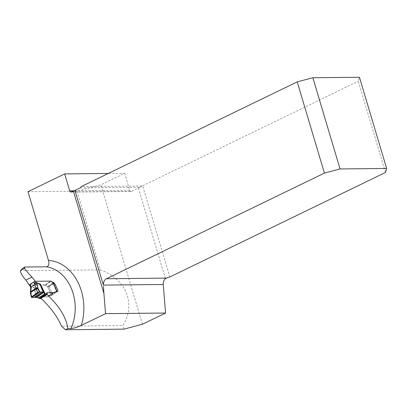 <?xml version="1.0" encoding="UTF-8"?>
<svg xmlns="http://www.w3.org/2000/svg" width="407" height="407" viewBox="0 0 407 407"><rect width="100%" height="100%" fill="white"/><g stroke="black" fill="none" stroke-linecap="round" stroke-linejoin="round"><path stroke-width="0.31" stroke-dasharray="2.04 1.53" d="M35.221 281.323A41.382 32.26 89.4 0 1 35.241 281.354L29.757 285.053M27.991 191.682L76.954 191.168L100.875 184.819L124.669 173.285L108.287 173.458M74.171 190.797L129.716 190.217L124.669 173.285M129.716 190.217A1.923 1.501 -90.6 0 0 131.14 191.463A1.923 1.501 -90.6 0 0 131.654 191.336L71.632 191.967M80.215 187.886L140.334 187.261A6.161 1.333 163.4 0 0 138.411 188.065L131.654 191.336M142.44 324.237L100.875 184.819M140.334 187.261L141.799 185.989A6.161 1.333 -16.6 0 1 142.659 185.75L169.851 276.969M385.475 172.461L358.282 81.247L359.457 77.244M142.659 185.75L358.282 81.247M141.799 185.989L81.12 186.625M40.995 298.316L40.827 296.947L47.085 296.881L51.765 295.34A47.543 37.062 -90.6 0 0 48.301 287.088L44.907 285.17L29.869 285.327M76.954 191.168L100.412 269.866C126.256 279.126 136.269 303.917 122.889 325.539L61.518 326.18M100.412 269.866L20.35 270.706M35.241 281.354L50.809 281.191L51.338 281.461M123.967 329.141L122.889 325.539M50.809 281.191L44.907 285.17M53.693 283.45L48.301 287.088M58.074 291.086L51.765 295.34M53.429 292.608L47.085 296.881M43.442 296.667L40.802 298.133M40.644 298.555A1.155 0.641 56 0 0 40.832 298.021L40.771 297.258A0.962 0.534 -124 0 1 40.929 296.81A0.962 0.534 -124 0 1 41.112 296.759L40.827 296.947M54.889 292.129L53.541 292.75A6.029 3.358 -124 0 1 52.64 292.943L46.683 293.004M41.112 296.759L47.075 296.693A6.029 3.358 56 0 0 47.975 296.505L50.493 295.34A1.669 0.931 -124 0 1 50.743 295.289L51.226 295.284A1.155 0.331 -22.4 0 0 52.742 294.739L56.721 292.058A1.155 0.331 -22.4 0 0 57.066 291.626A1.155 0.331 -22.4 0 0 56.792 291.529L56.721 291.529M30.22 286.172A1.542 0.443 157.6 0 0 30.581 286.299L30.057 285.027L45.126 284.869A0.962 0.534 -124 0 1 45.655 285.119L47.395 286.655A1.155 0.641 56 0 0 47.761 286.894L53.551 283.226M52.742 294.739L49.308 286.411L53.281 283.73L56.721 292.058M53.627 283.297A1.155 0.331 -22.4 0 1 53.281 283.73M49.308 286.411A1.155 0.331 -22.4 0 1 48.072 286.92M31.868 297.364L31.029 292.816L31.069 287.78L30.581 286.299L34.839 287.846L34.575 288.125L34.737 291.677L35.73 297.247M30.774 292.862L30.698 293.381L31.029 292.816A1.542 1.048 -157.6 0 1 30.652 291.829M36.376 297.415L34.839 287.846L40.09 298.621M38.472 298.092L35.358 291.697A1.542 0.483 -10.1 0 1 34.737 291.677M30.057 285.027A1.542 0.443 -22.4 0 1 29.691 284.9M34.743 288.293A1.542 1.094 28.4 0 1 34.575 288.125L30.779 286.752A1.542 0.315 164.2 0 1 30.383 286.65M30.673 287.678A1.542 0.315 164.2 0 0 31.069 287.78M30.459 292.348L31.436 297.38M165.425 278.683L138.411 188.065M53.332 283.14L47.761 286.894L51.226 295.284M45.655 285.119L51.226 281.364M45.126 284.869L50.692 281.12M47.395 286.655L52.961 282.901M46.403 294.266L40.832 298.021M46.337 293.503L40.771 297.258M52.64 292.943L47.075 296.693M53.541 292.75L47.975 296.505M55.606 291.895L50.493 295.34M55.937 291.783L50.743 295.289M71.113 192.089L131.14 191.463M46.495 293.06L40.929 296.81"/><path stroke-width="0.61" d="M29.757 285.053L29.34 285.332A47.543 37.062 -90.6 0 0 25.794 280.087C22.075 275.595 20.264 272.471 20.35 270.706A15.4 9.051 64.1 0 1 20.884 270.162L24.756 268.284C25.117 269.439 27.513 272.38 31.944 277.106A41.382 32.26 89.4 0 1 35.221 281.323M108.287 173.458L64.647 173.916L27.991 191.682L48.474 260.399A47.543 37.062 89.4 0 1 81.339 325.386L105.545 313.655L103.902 293.416L73.397 191.107A6.161 1.333 163.4 0 0 74.919 190.456L103.398 285.114A6.161 4.803 -90.6 0 1 106.461 278.744L166.387 278.113L165.425 278.683A6.161 4.803 -90.6 0 0 163.248 284.488L165.573 313.029L142.44 324.237L123.967 329.141L65.466 329.756L67.832 328.607L70.991 328.576C74.547 328.088 77.996 327.024 81.339 325.386M340.059 168.951L312.866 77.732L359.457 77.244L386.65 168.462L340.059 168.951L324.42 173.102L106.461 278.744M324.42 173.102L297.227 81.883L312.866 77.732M74.919 190.456L80.215 187.886A1.923 1.501 -90.6 0 0 81.12 186.625L297.227 81.883M64.647 173.916L69.694 190.842L74.171 190.797M69.694 190.842A1.923 1.501 89.4 0 0 71.113 192.089A1.923 1.501 89.4 0 0 71.632 191.967L73.397 191.107M386.65 168.462L385.475 172.461L169.851 276.969A6.161 1.333 163.4 0 0 166.387 278.113M103.902 293.416L103.5 286.33M165.573 313.029L105.545 313.655M29.869 285.327L29.34 285.332M65.466 329.756L61.518 326.18C57.555 316.809 50.717 307.519 40.995 298.316M51.338 281.461L54.309 283.033A41.382 32.26 89.4 0 1 58.074 291.086L53.429 292.608L47.171 292.674L47.146 294.612C59.514 306.39 66.407 317.725 67.832 328.607M24.756 268.284L24.369 267.048L46.52 266.819C48.784 266.259 49.435 264.123 48.474 260.399M54.309 283.033L53.693 283.45M47.146 294.612L43.442 296.667M47.171 292.674L46.683 293.004A0.962 0.534 56 0 0 46.495 293.06A0.962 0.534 56 0 0 46.337 293.503L46.403 294.266A1.155 0.641 -124 0 1 46.21 294.8A1.155 0.641 -124 0 1 45.991 294.866L45.04 294.531L43.727 292.455L36.376 297.415L40.42 298.616A1.155 0.641 56 0 0 40.644 298.555L46.21 294.8M24.369 267.048L20.884 270.162M56.782 291.509L53.332 283.14A1.155 0.641 -124 0 1 52.961 282.901L51.226 281.364A0.962 0.534 56 0 0 50.692 281.12L35.623 281.278L36.147 282.55A1.542 0.443 157.6 0 0 34.122 283.272L33.598 282L30.154 284.325L31.191 287.271L30.698 293.381M30.571 291.967L35.877 288.202L36.096 288.909L36.839 288.049L37.805 288.594L36.289 289.143L36.096 288.909L30.779 292.491L30.459 292.348L30.779 292.491M56.721 291.529L56.308 291.534A1.669 0.931 56 0 0 56.059 291.585L54.889 292.129M53.332 283.14L53.551 283.226A1.155 0.331 -22.4 0 1 53.627 283.297L56.99 291.443M35.73 297.247L43.315 292.129L41.143 287.357L40.186 284.345L40.405 284.091L41.499 287.561L43.727 292.455L43.315 292.129L39.393 292.017L37.871 292.562L31.512 296.851L31.436 297.38L36.376 297.415M31.512 296.851L37.871 292.562C40.018 291.931 41.835 291.788 43.315 292.129L35.73 297.247C34.493 296.957 30.698 297.98 31.512 296.851L30.774 292.862M30.423 293.269L31.436 297.38L39.393 292.017L37.805 288.594L37.999 288.115L39.8 292.017L31.868 297.364M37.871 292.562L36.289 289.143M41.143 287.357A1.542 0.733 -24.5 0 1 41.499 287.561L44.612 293.951L38.472 298.092M33.598 282A1.542 0.443 -22.4 0 1 34.539 281.527L34.702 281.466A1.542 0.443 -22.4 0 1 35.623 281.278M30.678 285.597A1.542 0.443 157.6 0 0 30.215 286.172L29.691 284.9A1.542 0.443 -22.4 0 1 29.68 284.849L29.691 284.793A1.542 0.443 -22.4 0 1 30.154 284.325M35.908 288.044L34.916 284.763A1.542 0.555 -29.4 0 1 36.889 283.852L37.999 288.115A1.542 1.267 10.5 0 0 35.908 288.044L36.839 288.049M45.655 294.866L40.405 284.091L36.147 282.55L36.889 283.852M30.901 286.243A1.542 0.315 164.2 0 0 30.383 286.65L30.673 287.678A1.542 0.315 164.2 0 1 31.191 287.271L34.916 284.763L34.412 283.872A1.542 0.555 -29.4 0 1 36.391 282.967L40.186 284.345A1.542 1.302 18.2 0 1 40.354 284.513M31.039 291.331A1.542 1.048 -157.6 0 0 30.688 291.722A1.542 1.048 -157.6 0 0 30.652 291.829M25.794 280.087L31.944 277.106M70.991 328.576A41.382 32.26 -90.6 0 0 46.52 266.819M163.248 284.488L103.398 285.114M34.412 283.872L34.122 283.272M45.991 294.866L40.42 298.616M56.059 291.585L55.606 291.895M56.308 291.534L55.937 291.783M41.88 292.068L34.157 297.273M45.04 294.531L39.276 298.412M45.202 294.678L39.525 298.504M45.436 294.821L39.845 298.59M45.604 294.866L40.039 298.621M30.22 286.172L30.383 286.65M30.673 287.678L30.413 293.208"/></g></svg>
